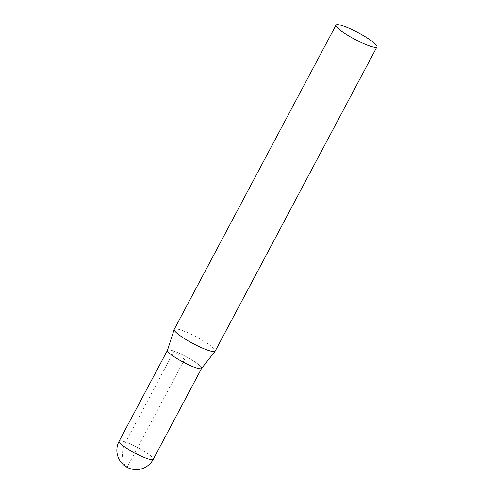 <?xml version="1.0" encoding="UTF-8"?>
<svg xmlns="http://www.w3.org/2000/svg" width="494" height="494" viewBox="0 0 494 494"><rect width="100%" height="100%" fill="white"/><g stroke="black" fill="none" stroke-linecap="round" stroke-linejoin="round"><path stroke-width="0.37" stroke-dasharray="2.47 1.85" d="M174.228 329.344A23.187 3.705 -152 0 1 182.07 330.43A23.187 3.705 -152 0 1 204.491 341.589A23.187 3.705 -152 0 1 215.174 351.117M167.491 350.265A19.315 3.088 28 0 0 183.095 362.059A19.315 3.088 28 0 0 201.595 368.401A19.315 3.088 28 0 0 192.703 360.459A19.315 3.088 28 0 0 174.024 351.172A19.315 3.088 28 0 0 167.491 350.265L167.447 350.345A19.322 3.088 -152 0 1 174.018 351.166A19.322 3.088 -152 0 1 192.919 360.595A19.322 3.088 -152 0 1 201.558 368.475M184.546 359.329L127.236 467.114C121.629 463.823 120.764 450.071 125.667 442.105L174.024 351.172L184.546 359.329M119.134 441.198A19.322 3.088 -152 0 1 125.667 442.105A19.322 3.088 -152 0 1 144.353 451.405A19.322 3.088 -152 0 1 153.251 459.34"/><path stroke-width="0.74" d="M343.836 26.188A23.187 3.705 -152 0 1 366.264 37.346A23.187 3.705 -152 0 1 376.941 46.868A23.187 3.705 -152 0 1 354.729 39.261A23.187 3.705 -152 0 1 336 25.101A23.187 3.705 -152 0 1 343.836 26.188M376.941 46.868L215.174 351.117A23.187 3.705 -152 0 1 215.118 351.203A23.187 3.705 -152 0 1 192.963 343.503A23.187 3.705 -152 0 1 174.191 329.442A23.187 3.705 -152 0 1 174.228 329.344L336 25.101M215.118 351.203L201.558 368.475A19.322 3.088 -152 0 1 183.095 362.059A19.322 3.088 -152 0 1 167.447 350.339L174.191 329.442M153.251 459.34A19.322 3.088 -152 0 1 134.739 452.998A19.322 3.088 -152 0 1 119.134 441.198A19.322 19.322 0 0 0 127.119 467.33A19.322 19.322 0 0 0 153.251 459.34L201.552 368.481M167.447 350.345L119.134 441.198"/></g></svg>
